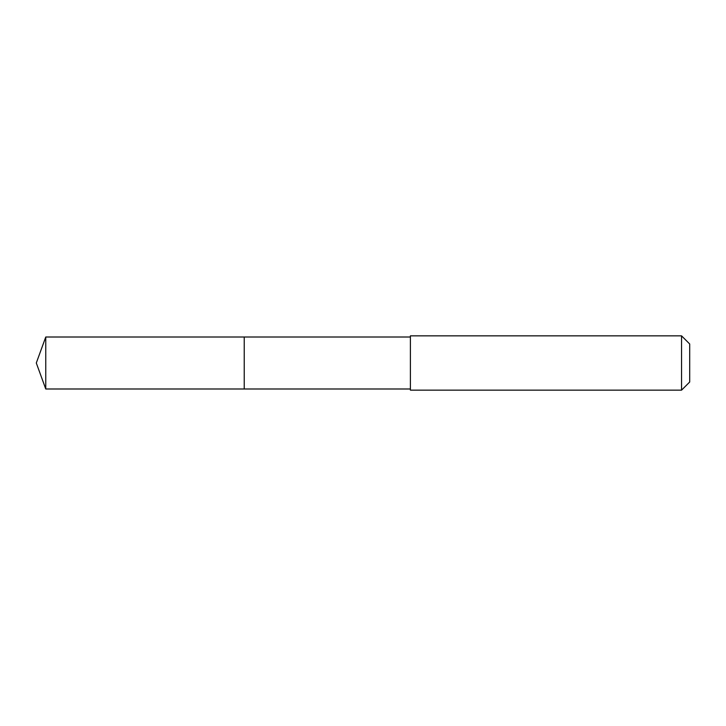 <?xml version="1.0" encoding="UTF-8"?>
<svg xmlns="http://www.w3.org/2000/svg" width="726" height="726" viewBox="0 0 726 726"><rect width="100%" height="100%" fill="white"/><g stroke="black" fill="none" stroke-linecap="round" stroke-linejoin="round"><path stroke-width="1.09" d="M410.399 337.009L45.756 337.009L45.756 388.991L244.226 388.991L244.226 337.009L244.226 388.991L410.399 388.991M45.756 388.991L36.3 363L45.756 337.009M410.399 335.848L410.399 390.152L681.551 390.152L681.551 335.848L410.399 335.848M681.551 335.848L689.7 343.988L689.7 382.012L681.551 390.152"/></g></svg>
